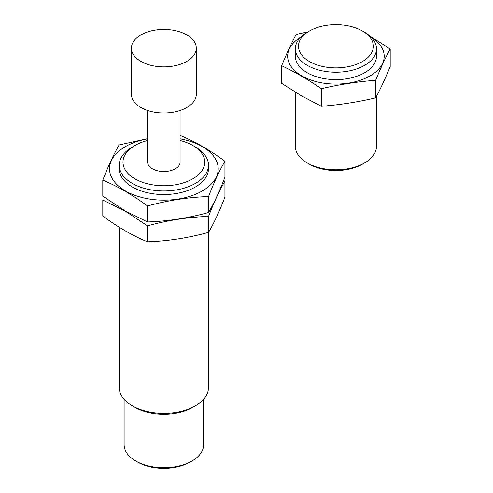 <?xml version="1.0" encoding="UTF-8"?>
<svg xmlns="http://www.w3.org/2000/svg" width="493" height="493" viewBox="0 0 493 493"><rect width="100%" height="100%" fill="white"/><g stroke="black" fill="none" stroke-linecap="round" stroke-linejoin="round"><path stroke-width="0.74" d="M376.479 96.32L376.479 146.378A40.555 23.411 180 0 1 364.598 162.936L362.398 164.206A37.443 21.618 180 0 1 309.444 164.206L307.244 162.936A40.555 23.411 180 0 1 295.369 146.378L295.369 92.216M309.444 61.557A37.443 21.618 180 0 1 309.444 30.985A37.443 21.618 180 0 1 362.398 30.985A37.443 21.618 180 0 1 362.398 61.557A37.443 21.618 180 0 1 309.444 61.557M362.398 30.985L364.598 32.255A40.555 23.411 180 0 1 376.479 48.807A40.555 23.411 180 0 1 351.441 70.437A40.555 23.411 180 0 1 307.244 65.366A40.555 23.411 180 0 1 295.369 48.807A40.555 23.411 180 0 1 307.244 32.255L309.444 30.985M364.598 162.936A40.555 23.411 180 0 1 307.244 162.936L309.444 164.206M390.203 48.949L390.203 66.53C385.353 78.405 380.504 88.851 375.66 97.867C357.567 102.094 339.474 104.892 321.381 106.266L301.513 95.876L281.645 83.323L281.645 65.742C294.82 71.923 308.063 79.57 321.381 88.685C339.474 84.457 357.567 81.659 375.66 80.285C380.504 68.41 385.353 57.964 390.203 48.949L370.261 36.353M300.822 37.08A48.259 27.861 0 0 0 301.796 75.904A48.259 27.861 0 0 0 360.05 80.334A48.259 27.861 0 0 0 382.537 48.992A48.259 27.861 0 0 0 371.019 37.08M307.891 31.879L296.188 34.405C291.338 43.421 286.488 53.866 281.645 65.742M295.874 52.505A40.555 23.411 0 0 0 307.244 72.761A40.555 23.411 0 0 0 364.598 72.761A40.555 23.411 0 0 0 375.968 52.505M375.66 80.285L375.66 97.867M321.381 88.685L321.381 106.266M180.087 140.499A40.882 23.602 180 0 1 192.769 145.472A40.882 23.602 180 0 1 192.769 178.848A40.882 23.602 180 0 1 134.959 178.848A40.882 23.602 180 0 1 134.959 145.472A40.882 23.602 180 0 1 147.641 140.499M180.087 110.5L180.087 162.16A16.22 9.367 180 0 1 170.073 170.812A16.22 9.367 180 0 1 152.392 168.785A16.22 9.367 180 0 1 147.641 162.16L147.641 110.5M192.769 145.472L195.407 146.994A44.61 25.753 180 0 1 208.471 165.21A44.61 25.753 180 0 1 180.937 189.004A44.61 25.753 180 0 1 132.321 183.421A44.61 25.753 180 0 1 119.251 165.21A44.61 25.753 180 0 1 132.321 146.994L134.959 145.472M208.471 232.413L208.471 387.597A44.61 25.753 180 0 1 195.407 405.807A44.61 25.753 180 0 1 132.321 405.807L132.321 405.807A44.61 25.753 180 0 1 119.251 387.597L119.251 227.236M134.959 407.329L132.321 405.807L134.959 407.329A40.882 23.602 180 0 0 192.769 407.329L195.407 405.807M203.609 399.293L203.609 444.772A39.742 22.943 180 0 1 191.968 460.998L190.095 462.077A37.092 21.415 180 0 1 137.633 462.077L135.76 460.998A39.742 22.943 180 0 1 124.119 444.772L124.119 399.293M191.968 460.998A39.742 22.943 180 0 1 135.76 460.998L137.633 462.077M140.924 34.904A32.446 18.734 180 0 1 176.278 30.843A32.446 18.734 180 0 1 196.306 48.154A32.446 18.734 180 0 1 176.278 65.458A32.446 18.734 180 0 1 140.924 61.397A32.446 18.734 180 0 1 131.421 48.154A32.446 18.734 180 0 1 140.924 34.904M196.306 48.154L196.306 94.28A32.446 18.734 180 0 1 176.278 111.584A32.446 18.734 180 0 1 140.924 107.523A32.446 18.734 180 0 1 131.421 94.28L131.421 48.154M224.925 161.279L224.925 177.264C219.471 191.457 214.017 203.208 208.564 212.52C188.209 218.109 167.854 221.258 147.499 221.967L125.148 210.918L102.797 196.159L102.797 180.173C117.513 186.231 132.414 194.834 147.499 205.982C167.854 200.392 188.209 197.243 208.564 196.534C214.017 182.342 219.471 170.59 224.925 161.279C210.215 150.347 195.314 141.744 180.222 135.47M147.641 138.841A54.341 31.373 0 0 0 125.438 190.97A54.341 31.373 0 0 0 191.037 195.955A54.341 31.373 0 0 0 216.353 160.663A54.341 31.373 0 0 0 180.087 138.841M147.641 138.669L119.158 144.917C113.704 154.229 108.25 165.981 102.797 180.173M119.361 166.998A44.61 25.753 0 0 0 132.321 186.995A44.61 25.753 0 0 0 195.407 186.995A44.61 25.753 0 0 0 208.366 166.998M208.564 196.534L208.564 212.52M147.499 205.982L147.499 221.967M102.797 200.041L125.148 211.09L147.499 225.849C167.854 220.26 188.209 217.111 208.564 216.402C214.017 202.21 219.471 190.458 224.925 181.147L224.925 197.132C219.471 211.324 214.017 223.076 208.564 232.388C188.209 237.977 167.854 241.126 147.499 241.835C132.79 235.777 117.889 227.174 102.797 216.026L102.797 200.041M147.499 241.835L147.499 225.849M208.564 232.388L208.564 216.402M295.369 48.807L295.369 56.202M376.479 48.807L376.479 56.202M119.251 165.21L119.251 168.785M208.471 165.21L208.471 168.785"/></g></svg>
